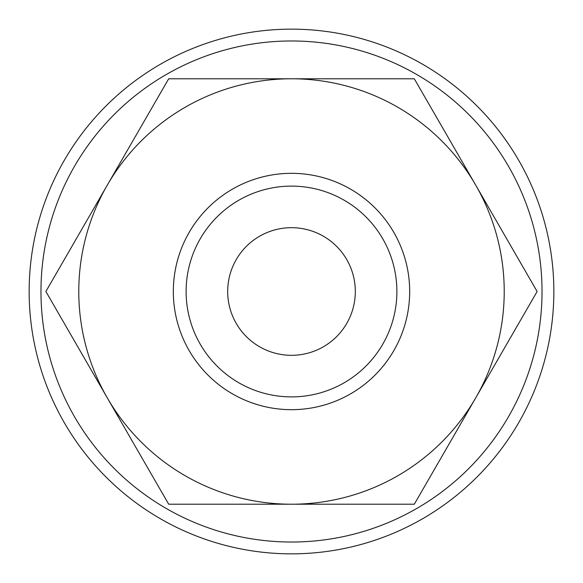 <?xml version="1.0" encoding="UTF-8"?>
<svg xmlns="http://www.w3.org/2000/svg" width="583" height="583" viewBox="0 0 583 583"><rect width="100%" height="100%" fill="white"/><g stroke="black" fill="none" stroke-linecap="round" stroke-linejoin="round"><path stroke-width="0.87" d="M553.85 291.5A262.35 262.35 0 0 0 291.5 29.15A262.35 262.35 0 0 0 29.15 291.5A262.35 262.35 0 0 0 291.5 553.85A262.35 262.35 0 0 0 553.85 291.5M542.03 291.5A250.53 250.53 0 0 0 291.5 40.97A250.53 250.53 0 0 0 40.97 291.5A250.53 250.53 0 0 0 291.5 542.03A250.53 250.53 0 0 0 542.03 291.5M537.125 291.5L414.309 78.785L291.5 78.785A212.715 212.715 0 0 0 107.279 397.861A212.715 212.715 0 0 0 291.5 504.215L414.309 504.215L475.721 397.861A212.715 212.715 0 0 0 291.5 78.785L168.691 78.785L45.875 291.5L168.691 504.215L291.5 504.215A212.715 212.715 0 0 0 475.721 397.861L537.125 291.5M173.326 291.5A118.174 118.174 0 0 0 291.5 409.674A118.174 118.174 0 0 0 409.674 291.5A118.174 118.174 0 0 0 291.5 173.326A118.174 118.174 0 0 0 173.326 291.5M186.115 291.5A105.385 105.385 0 0 0 291.5 396.885A105.385 105.385 0 0 0 396.885 291.5A105.385 105.385 0 0 0 291.5 186.115A105.385 105.385 0 0 0 186.115 291.5M227.683 291.5A63.817 63.817 0 0 1 291.5 227.683A63.817 63.817 0 0 1 355.317 291.5A63.817 63.817 0 0 1 291.5 355.317A63.817 63.817 0 0 1 227.683 291.5"/></g></svg>
